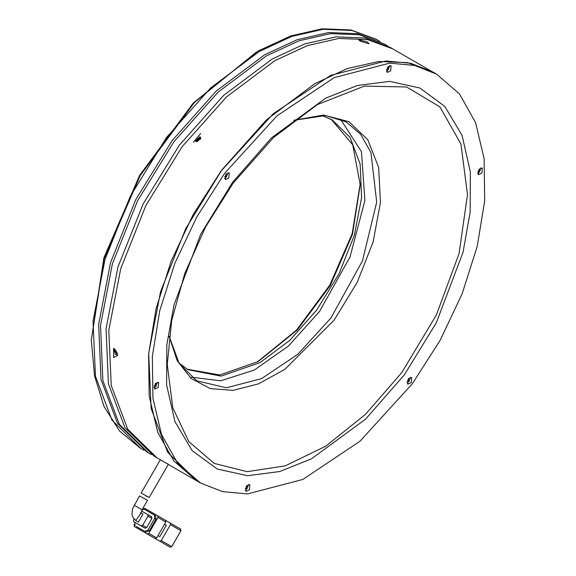 <?xml version="1.0" encoding="UTF-8"?>
<svg xmlns="http://www.w3.org/2000/svg" width="576" height="576" viewBox="0 0 576 576"><rect width="100%" height="100%" fill="white"/><g stroke="black" fill="none" stroke-linecap="round" stroke-linejoin="round"><path stroke-width="0.86" d="M257.314 362.038L296.554 330.048L329.818 285.055L352.145 233.755L360.23 183.78M331.279 119.354L352.714 144.814L360.23 184.846L352.469 234.396L330.358 285.372L297.266 330.005L258.235 361.505L219.809 375.012L187.049 369.18M143.957 450.23L140.213 448.15L119.462 430.927L104.033 406.512L94.536 375.84L91.332 340.092L103.896 257.767L139.673 175.277L193.219 103.054L258.228 51.005L290.794 35.906L322.106 28.8L350.964 29.952L376.25 39.312L379.93 41.515M91.332 340.092L104.033 259.006L140.213 175.594L194.364 102.557L256.378 52.078M321.696 115.366L332.208 119.88L350.042 137.347L360.122 164.066L361.598 197.741L354.319 235.469L338.933 273.996L316.757 310.01L289.699 340.416L260.086 362.578L221.054 376.15L187.963 369.72L178.798 362.873M141.142 448.682L111.967 420.098L95.465 376.373L93.06 321.271L104.962 259.538L130.14 196.488L166.435 137.556L210.715 87.811L259.164 51.538L291.722 36.446L323.035 29.333L351.886 30.485L377.179 39.852M151.373 454.514L148.565 452.966L119.383 424.382L102.881 380.657L100.476 325.555L112.378 263.822L137.563 200.772L173.851 141.84L218.131 92.095L266.58 55.822L299.138 40.73L330.451 33.617L359.309 34.769L384.595 44.136L387.346 45.799M148.565 452.966L146.707 451.894L117.533 423.31L101.03 379.591L98.626 324.482L110.527 262.75L135.706 199.706L172.001 140.767L216.274 91.022L264.722 54.756L297.288 39.658L328.594 32.544L357.451 33.696L384.595 44.136M161.021 460.159L160.351 459.77L141.134 493.042L149.17 497.498L168.3 464.357L156.91 457.783L127.728 429.199L111.226 385.474L108.821 330.372L120.722 268.639L145.908 205.589L182.196 146.657L226.476 96.912L274.925 60.638L307.483 45.547L338.796 38.434L367.654 39.586L392.94 48.953L367.654 39.586L338.796 38.434L307.483 45.547L274.925 60.638L226.476 96.912L182.196 146.657L145.908 205.589L120.722 268.639L108.821 330.372L111.226 385.474L127.728 429.199L156.91 457.783L154.123 456.178L124.949 427.594L108.446 383.868L106.042 328.766L117.943 267.034L143.122 203.983L179.417 145.051L223.697 95.306L272.146 59.033L304.704 43.942L336.017 36.828L364.867 37.98L390.161 47.347L432.814 71.971L410.767 63.302L385.855 60.977L330.494 75.456L273.276 113.695L220.968 171.173L193.118 214.718L171.13 261.245L156.06 308.491L148.63 354.197L149.213 396.151L157.759 432.338L173.873 461.016L196.776 480.802L167.602 452.218L151.099 408.499L148.694 353.398L160.596 291.658L185.774 228.614L222.07 169.675L266.35 119.93L314.798 83.664L347.357 68.566L378.67 61.459L407.52 62.604L432.814 71.971L436.522 74.11L414.475 65.441L389.563 63.115L334.202 77.594L276.984 115.834L224.676 173.311L196.826 216.864L174.838 263.383L159.768 310.63L152.338 356.335L152.921 398.29L161.467 434.484L177.588 463.162L200.484 482.94L222.538 491.616L247.45 493.942L302.81 479.462L360.029 441.223L412.337 383.746L440.186 340.193L462.175 293.674L477.245 246.42L484.668 200.722L484.092 158.76L475.538 122.573L459.425 93.895L436.522 74.11M197.179 141.703L200.182 138.902L200.614 139.291M149.17 497.498L145.627 495.763M143.014 514.116L141.055 512.986L143.014 514.116L138.427 522.065L135.799 520.553L138.427 522.065M146.815 499.882L139.478 495.922L146.815 499.882M170.431 524.642L180.922 530.698L171.742 546.602L161.251 540.54L170.431 524.642L170.158 522.972L165.578 520.33M159.782 536.666L157.975 535.622L159.782 536.666L166.334 525.312L164.527 524.268M161.251 540.54L159.667 541.145L146.671 533.642M159.667 541.145L170.158 547.2L171.742 546.602M180.922 530.698L180.648 529.027L170.158 522.972L180.648 529.027M157.442 539.856L159.962 541.31M134.194 524.376L134.23 526.457L155.081 538.495L156.665 537.89L148.795 533.347L157.975 517.45L165.838 521.993L165.571 520.322L144.72 508.284L142.906 509.292M165.838 521.993L156.665 537.89M136.418 526.507L146.066 532.08L149.234 530.878L156.053 519.07L155.506 515.729L144.554 509.4L142.078 509.767M136.426 526.514L146.066 532.08M148.795 533.347L147.211 533.952L155.081 538.495M157.702 515.779L165.571 520.322L157.702 515.779L157.975 517.45M154.195 514.966L155.506 515.729L154.195 514.966L154.742 518.314L156.053 519.07M149.234 530.878L147.924 530.122L154.742 518.314M147.924 530.122L144.756 531.324M135.108 525.751L134.698 522.187M137.664 523.901L145.087 528.178L146.664 527.58L151.913 518.494L151.639 516.823L141.502 510.97M146.664 527.58L142.733 525.312L147.982 516.226L151.913 518.494M133.978 519.055L133.459 519.955L133.733 521.626L145.087 528.178L141.149 525.91L142.733 525.312M147.708 514.555L151.639 516.823L147.708 514.555L147.982 516.226M140.393 512.604L141.091 513.346L142.07 509.782L147.492 500.4L147.118 500.04M191.354 377.215L220.716 380.808L254.232 370.058L288.367 346.09L319.514 311.436L350.021 257.026L364.86 200.491L361.454 151.668L340.394 119.066M408.168 379.066L411.696 377.417L411.293 382.572L407.765 384.228L408.168 379.066M406.994 382.99L409.068 381.29L410.234 377.366M246.334 486.245L249.862 484.589L249.458 489.751L245.93 491.4L246.334 486.245M245.16 490.162L247.234 488.462L248.407 484.546M155.11 383.947L158.645 382.298L158.242 387.454L154.706 389.11L155.11 383.947M153.943 387.871L156.01 386.172L157.183 382.255M225.72 174.485L229.248 172.829L228.845 177.991L225.317 179.64L225.72 174.485M224.546 178.402L226.62 176.702L227.794 172.786M387.547 67.306L391.082 65.65L390.679 70.812L387.144 72.468L387.547 67.306M386.381 71.23L388.454 69.53L389.621 65.606M478.771 169.596L482.306 167.947L481.903 173.102L478.368 174.758L478.771 169.596M477.605 173.52L479.671 171.821L480.845 167.904M407.095 381.305L408.283 380.412L408.83 378.295M245.261 488.484L246.456 487.591L247.003 485.474M154.044 386.186L155.232 385.294L155.779 383.177M224.647 176.724L225.842 175.824L226.39 173.714M386.482 69.545L387.67 68.652L388.217 66.535M477.706 171.835L478.894 170.942L479.441 168.826M360.425 41.242L358.618 39.751L367.409 41.868L369.079 43.783L360.425 41.242M164.34 462.038L161.258 460.296M160.358 459.756L200.484 482.94M193.572 142.229L200.549 133.546L193.572 142.229M199.894 136.778L195.386 140.983L196.034 141.574L200.542 137.362L199.894 136.778M113.63 357.566L113.63 348.257L117.662 355.298L113.63 357.566M114.667 349.013L113.868 349.142L115.438 354.442L117.014 354.593L117.518 353.974M117.31 353.362L115.07 349.394M195.998 141.545L200.822 138.103M141.062 513.122L135.799 520.553L132.631 516.902L131.983 514.519L132.494 508.954L139.478 495.922M142.07 509.782L134.122 505.195M169.142 336.384L177.214 360.72L191.189 378.482L210.218 388.584L233.143 390.406L258.559 383.839L284.933 369.288L334.116 320.198L357.178 282.348L373.075 241.963L380.441 202.514L378.634 167.407L367.812 139.673L348.905 121.694L323.554 115.034L293.926 120.254M293.839 120.319L325.562 115.574L346.198 121.903L360.706 134.431L370.908 152.59L376.69 202.082L362.441 260.957L330.876 318.002L297.749 354.406L261.511 378.619L226.447 387.792L196.711 380.83L179.201 363.528L169.15 336.233M404.381 374.825L436.32 322.783L463.003 252.31L470.153 212.184L470.39 171.994L462.089 135.425L444.838 106.43L419.81 88.02L389.563 81.36L357.221 85.543L325.606 98.23L271.44 137.894L232.632 182.232L200.693 234.274L174.002 304.747L166.853 344.873L166.622 385.063L174.924 421.625L192.175 450.626L217.195 469.037L247.45 475.697L279.792 471.514L311.407 458.827L365.573 419.162L404.381 374.825M317.419 104.544L364.37 86.126L406.613 86.954L439.906 106.934L460.915 144.072L467.525 194.63L459.079 253.541L436.421 314.899L401.818 372.542L365.508 414.367L325.685 446.227L285.257 465.804L247.176 471.672L214.222 463.392L188.798 441.583L172.764 407.822L167.285 364.579L171.706 320.386L184.745 273.521L205.646 226.85L233.15 183.19L273.42 137.599L317.419 104.544"/></g></svg>
